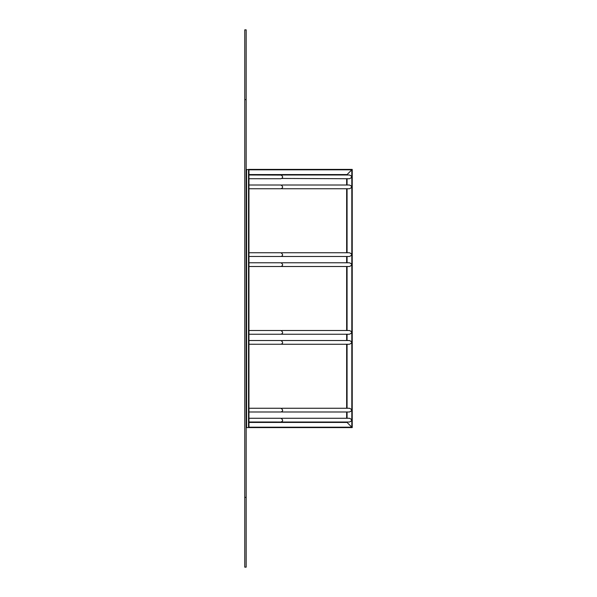 <?xml version="1.0" encoding="UTF-8"?>
<svg xmlns="http://www.w3.org/2000/svg" width="597" height="597" viewBox="0 0 597 597"><rect width="100%" height="100%" fill="white"/><g stroke="black" fill="none" stroke-linecap="round" stroke-linejoin="round"><path stroke-width="0.9" d="M248.956 427.176L248.956 422.43L248.956 427.176L248.539 427.594L248.956 427.176L248.956 427.594L352.23 427.594L351.812 427.176L352.23 427.594L352.23 169.406L346.648 174.988L351.812 169.824L351.812 427.176L346.924 422.288L351.812 427.176L248.956 427.176L248.956 169.824L248.539 169.406L246.165 169.824L248.539 169.406L248.539 427.594L246.583 427.594L248.539 427.594M248.956 169.824L351.812 169.824L352.23 169.406L248.956 169.406L248.956 174.57L248.956 169.824L248.539 169.406M246.165 427.176L246.583 427.594L246.165 427.176M346.648 422.012L347.066 422.43L346.648 422.012M281.09 422.012L281.65 422.012M248.956 178.719L280.926 178.734C283.194 177.719 283.194 176.473 280.926 174.988L248.956 174.988L281.545 175.093M280.926 174.988L349.387 174.988C352.349 176.234 352.349 177.481 349.387 178.734L281.918 178.451M346.648 178.734L346.648 185.01L346.648 178.734M346.648 188.749L346.648 252.747L346.648 188.749M346.648 256.486L346.648 262.77L346.648 256.486M346.648 266.508L346.648 330.499L346.648 266.508M346.648 334.238L346.648 340.521L346.648 334.238M346.648 344.26L346.648 408.258L346.648 344.26M346.648 411.997L346.648 418.273L346.648 411.997M281.545 188.645L281.918 188.473M281.918 185.294L281.545 185.115M281.687 188.749L349.387 188.749C352.349 187.503 352.349 186.257 349.387 185.01L281.687 185.01M248.956 256.471L280.926 256.486C283.165 255.68 283.165 254.434 280.926 252.747L248.956 252.747M281.545 266.404L281.918 266.225M281.918 263.046L281.545 262.867M281.687 266.508L349.387 266.508C352.349 265.262 352.349 264.016 349.387 262.77L281.687 262.77M281.545 256.382L281.918 256.203M281.918 253.031L281.545 252.852M281.687 256.486L349.387 256.486C352.349 255.24 352.349 253.994 349.387 252.747L281.687 252.747M280.926 344.26L248.956 344.245L280.926 344.26C283.209 343.394 283.209 342.148 280.926 340.521L248.956 340.521L280.926 340.521M281.545 344.156L281.918 343.976M281.918 340.805L281.545 340.626M281.687 344.26L349.387 344.26C352.349 343.014 352.349 341.768 349.387 340.521L281.687 340.521M281.545 334.141L281.918 333.962M281.918 330.783L281.545 330.604M281.687 334.238L349.387 334.238C352.349 332.992 352.349 331.745 349.387 330.499L281.687 330.499M280.926 422.019L248.956 422.004L280.926 422.019C283.209 421.146 283.209 419.9 280.926 418.273L248.956 418.273L280.926 418.273M281.545 421.915L281.918 421.736M281.918 418.557L281.545 418.378M281.687 422.019L349.387 422.019C352.349 420.773 352.349 419.519 349.387 418.273L281.687 418.273M281.545 411.893L281.918 411.714M281.918 408.535L281.545 408.363M281.687 411.997L349.387 411.997C352.349 410.751 352.349 409.505 349.387 408.258L281.687 408.258M246.165 99.632L246.165 567.15L244.77 567.15L244.77 29.85L246.165 29.85L246.165 99.632L244.77 99.632M246.583 169.406L246.583 427.594M248.956 422.43L347.066 422.43L347.066 422.019M248.956 174.57L347.066 174.57L347.066 174.988M347.066 178.734L347.066 185.01M347.066 188.749L347.066 252.747M347.066 256.486L347.066 262.77M347.066 266.508L347.066 330.499M347.066 334.238L347.066 340.521M347.066 344.26L347.066 408.258M347.066 411.997L347.066 418.273M246.165 497.368L244.77 497.368M248.956 185.01L280.926 185.01C283.194 186.495 283.194 187.742 280.926 188.749L248.956 188.749M248.956 262.77L280.926 262.77C283.194 264.255 283.194 265.501 280.926 266.508L248.956 266.508M248.956 330.499L280.926 330.499L248.956 330.499M280.926 334.238L248.956 334.238L280.926 334.238C283.209 333.372 283.209 332.126 280.926 330.499M248.956 408.258L280.926 408.258L248.956 408.258M280.926 411.997L248.956 411.997L280.926 411.997C283.209 411.132 283.209 409.878 280.926 408.258"/></g></svg>

